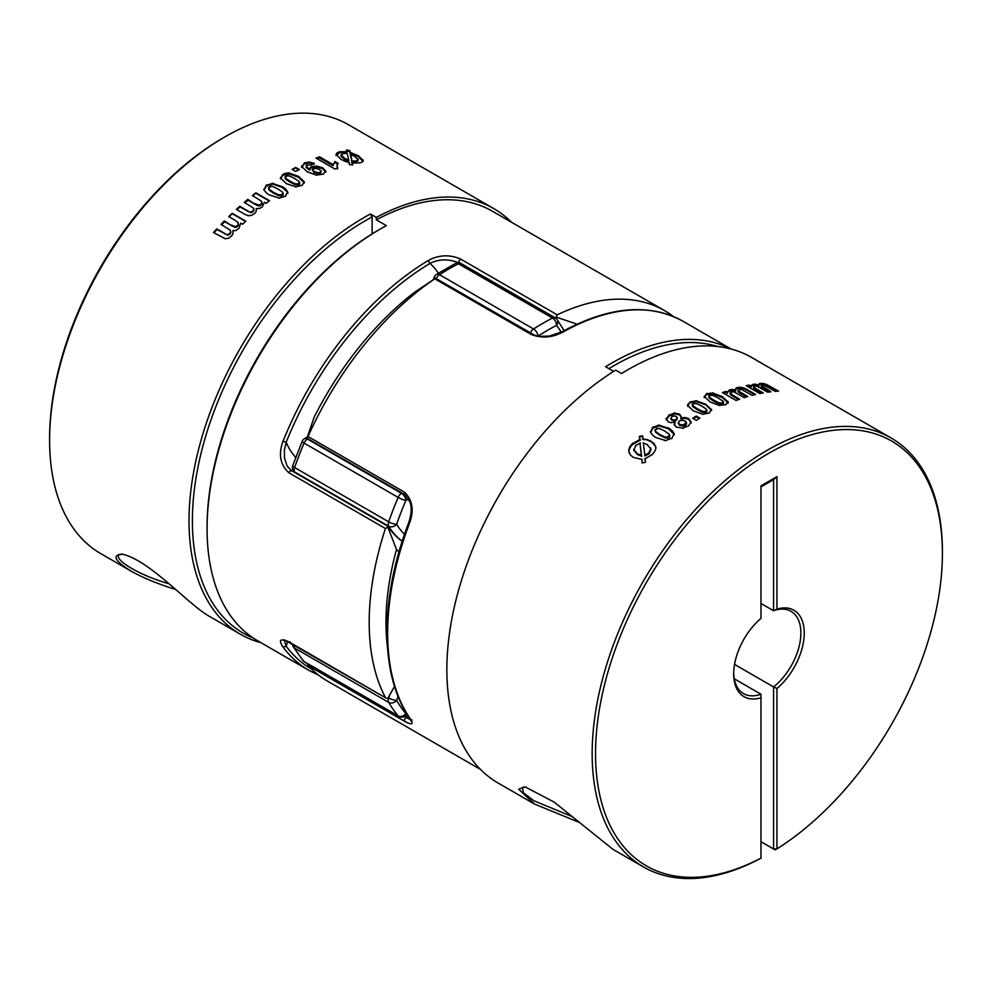<?xml version="1.0" encoding="UTF-8"?>
<svg xmlns="http://www.w3.org/2000/svg" width="992" height="992" viewBox="0 0 992 992"><rect width="100%" height="100%" fill="white"/><g stroke="black" fill="none" stroke-linecap="round" stroke-linejoin="round"><path stroke-width="1.49" d="M766.444 385.218L766.655 384.487L778.546 391.133A247.653 142.984 120 0 0 775.236 391.356L764.485 385.367L762.29 385.045L761.434 385.454L761.596 387.388L761.137 386.496M756.623 390.154L753.66 388.194M754.094 387.401L753.833 388.343M753.92 387.252L756.884 389.224M761.844 393.167L756.375 390.005L756.636 389.075L763.257 392.906A247.653 142.984 120 0 0 759.835 393.564L746.182 385.677A247.653 142.984 -60 0 1 749.344 385.082L749.084 385.987L747.15 386.248M769.222 391.989L761.596 387.388L761.434 385.454L770.995 391.778A247.653 142.984 120 0 0 767.622 392.212L760.145 387.884M749.344 385.082L751.204 386.148L750.944 387.066L749.084 385.987M751.167 385.342L751.204 386.148L753.052 384.239L750.944 387.066M755.892 385.404L752.444 385.342M753.052 384.239L755.991 384.301M754.007 388.504L753.498 387.314L754.007 388.504M753.684 386.496L753.412 387.488L753.684 386.496M753.771 386.322L754.267 387.562L753.771 386.322M755.805 385.987L753.957 387.364M756.512 386.099L754.366 386.062M757.727 386.57L755.445 385.938M760.393 388.033L757.057 386.297M777.244 391.208L769.631 386.818L769.829 386.099M769.879 386.954L766.084 385.094M766.791 385.355L762.712 384.301M763.443 383.532L763.208 384.375M762.947 383.445L767.002 384.623M763.704 384.45L759.922 384.375M760.194 383.396L763.939 383.631M758.694 384.908L759.723 383.495L760.504 383.371L760.232 384.338A6.684 2.207 15.7 0 0 758.768 384.834M759.091 384.04L758.235 387.054M758.88 385.181L759.116 383.743L758.88 385.181M758.892 386.21L754.924 385.268M755.222 384.189L759.202 385.144M754.726 394.704L746.815 390.141L746.939 389.447L755.656 394.481A247.653 142.984 120 0 0 752.184 395.349L741.408 389.422L738.222 390.03L738.457 392.125L738.036 391.059M733.125 396.403L730.186 394.37M730.521 393.626L730.348 394.543M730.348 393.452L733.299 395.498M738.594 399.553L732.877 396.254L733.038 395.349L739.672 399.181A247.653 142.984 120 0 0 736.114 400.47L722.474 392.596A247.653 142.984 -60 0 1 725.747 391.394L725.586 392.286L723.205 393.018M746.418 396.974L738.457 392.125L738.222 390.03L738.643 391.084L747.732 396.577A247.653 142.984 120 0 0 744.211 397.656L736.734 393.34M725.747 391.394L727.607 392.472L727.446 393.365L725.586 392.286M727.57 391.604L727.607 392.472L729.604 389.806L727.545 392.113M732.642 390.488L729.12 390.935M729.604 389.806L732.642 389.434M730.521 394.717L730.062 393.303L730.521 394.717M730.236 392.336L730.682 393.799M732.356 391.592L730.372 393.588M733.038 391.642L730.893 391.902M734.303 392.038L732.034 391.592M736.982 393.489L733.634 391.79M747.063 390.278L743.256 388.504M743.74 387.897L743.616 388.616M743.392 387.773L747.187 389.583M743.975 388.728L739.846 388.033M740.454 387.227L740.317 388.046M739.982 387.19L744.099 388.008M740.788 388.058L736.932 388.542M737.106 387.587L740.937 387.252M735.791 388.405L737.403 387.512L737.23 388.455A6.684 2.877 10.3 0 0 735.605 389.422L735.494 389.596M735.717 388.938L735.171 391.89M735.593 390.104L735.928 388.232L735.593 390.104M735.729 391.046L731.712 390.464M731.898 389.41L735.928 390.005M710.384 395.114L709.032 396.713M708.759 397.122L708.846 396.106L708.747 397.122M712.752 392.906L712.665 393.861L706.453 394.63L704.146 397.631M706.267 393.737L713.198 392.968M709.59 398.499L708.821 396.874M708.92 395.858L709.689 397.494M728.091 401.772L728.004 402.727L722.164 397.47L712.665 393.861M712.306 392.844L722.498 396.726M714.017 401.363L709.218 398.152M709.317 397.147L714.116 400.359M721.99 396.44L728.153 401.996M718.964 403.818L713.508 401.078M713.608 400.074L719.064 402.814M728.103 401.772L728.054 403.36M728.041 401.549L725.512 404.835M721.234 403.248L721.134 404.265A2.53 1.277 -174.7 0 0 722.548 404.066A2.53 1.277 -174.7 0 0 723.453 403.248L723.453 403.198M721.63 404.265L718.332 403.583M718.419 402.578L721.717 403.248M720.08 403.087L723.366 402.603M704.295 396.912L706.825 393.489M710.309 402.12L704.184 396.428M719.721 405.567L709.801 401.834M726.057 404.587L718.816 405.468M712.306 395.25L709.032 395.721M713.93 395.771L710.619 395.064M718.754 398.288L713.298 395.535M723.019 401.202L718.245 398.003M723.49 402.492L722.647 400.855M722.002 403.211L723.354 401.624M693.47 410.961L687.667 405.443L689.998 401.909L687.654 406.41M689.738 402.045L696.682 400.756M695.776 400.681L705.994 404.327M705.486 404.042L711.624 409.832M711.512 409.336L708.97 413.156M709.23 413.007L702.696 414.309M760.976 486.874L773.884 479.434L776.959 476.668L760.976 485.894L760.976 618.376A49.898 28.805 120 0 0 733.683 673.816A49.898 28.805 120 0 0 760.976 697.748L760.976 858.105A245.272 141.608 -60 0 1 595.584 748.935A245.272 141.608 -60 0 1 768.974 453.183A245.272 141.608 -60 0 1 942.4 553.313L942.4 551.366A247.653 142.984 120 0 0 891.114 437.993A247.653 142.984 120 0 0 767.275 450.256A247.653 142.984 120 0 0 605.492 668.496A247.653 142.984 120 0 0 643.448 866.946A247.653 142.984 120 0 0 759.302 859.072M643.448 866.946L612.895 849.301L554.218 802.131L525.041 786.83L518.667 789.21L534.589 804.09L498.145 783.06A247.653 142.984 -60 0 1 459.011 588.653A247.653 142.984 -60 0 1 615.672 370.128L621.55 373.525A247.653 142.984 -60 0 1 627.849 369.756A247.653 142.984 -60 0 1 751.688 357.492L891.114 437.993M639.952 440.473L639.307 436.406L642.593 435.773L643.151 439.642L647.082 439.506M639.307 436.406L639.852 440.175M642.655 436.344L639.505 437.026M633.032 444.032C630.094 446.871 628.767 449.574 629.027 452.141M633.504 457.523L630.441 455.068L628.792 451.112L629.213 453.034M628.816 451.484C628.63 448.607 629.945 445.867 632.772 443.263M642.506 439.022L647.404 439.592M641.328 455.365L639.989 443.077L641.564 456.084L637.509 454.596L634.012 450.48M633.776 449.748L634.062 450.814M633.727 449.388L637.534 454.038M655.712 446.45L651.31 441.725L647.268 440.088M646.759 439.419L651.384 441.316M641.303 455.303L641.663 456.394M637.025 453.741L641.675 455.415M651.31 441.725L654.187 443.573L656.01 448.037M655.774 447.02C656.171 449.066 654.832 451.707 651.781 454.944M643.362 443.015L644.936 455.973L649.14 453.766L651.062 449.426L650.665 447.987L651.062 449.426M644.688 455.229L648.88 452.997L649.14 453.766M640.386 440.026L632.425 444.602M632.164 443.833L640.15 439.344M641.688 459.209L642.308 462.991M642.221 459.482L633.256 457.374M645.122 458.912L645.494 462.21L642.196 463.016L641.787 459.507M652.389 454.373L644.577 459.073M640.534 442.953L635.438 445.668M636.046 445.098L633.814 450.095M647.54 444.676L643.014 442.953M648.582 453.282L650.901 448.719M650.851 449.029L647.032 444.391M656.543 428.507L655.216 430.912M658.874 425.047L659.023 425.853L652.872 428.098L650.628 432.586M652.426 427.478L659.32 425.035M656.034 432.686L655.266 430.627M655.018 430.131L655.191 431.371M655.092 429.772L655.873 431.842M674.362 434.694L668.509 428.817L659.023 425.853M658.428 425.06L668.62 428.222M660.461 435.649L655.662 432.289M655.501 431.446L660.3 434.806M668.112 427.924C671.237 429.462 673.295 431.557 674.275 434.211M665.409 437.956L659.965 435.364M659.804 434.521L665.248 437.112M674.163 433.616L671.658 438.588M667.405 437.286L667.566 438.142A2.53 1.711 169.2 0 0 668.968 437.596A2.53 1.711 169.2 0 0 669.86 436.319L669.699 435.463M668.087 438.03L664.776 437.782M664.615 436.939L667.926 437.187M666.264 437.286L669.513 435.996M650.529 432.09L652.996 427.006M656.58 437.869C653.505 436.393 651.446 434.26 650.417 431.47M665.954 440.671L656.072 437.571M672.241 438.117L665.062 440.708M658.452 428.308L655.204 429.586M660.077 428.68L656.741 428.395M664.888 431.111L659.432 428.494M669.154 434.174L664.392 430.826M669.687 435.463L669.86 436.319M669.65 435.835L668.782 433.777M668.174 437.075L669.501 434.682M677.437 418.537L676.296 416.442L674.064 415.908L671.882 416.64L670.914 419.182L674.213 421.005L674.126 420.1L676.42 419.269L677.375 417.83L676.432 420.224L674.213 421.005M674.473 412.994L674.56 413.862L679.52 414.842L679.446 414.024L681.169 416.665L679.52 414.842M675.081 413.825L668.757 416.144M668.682 415.226L674.994 412.97M673.952 413.032L679.694 414.172M670.902 419.083L670.815 418.178L671.844 419.554L674.126 420.1M681.194 416.318L680.822 418.897L685.038 418.302L684.964 417.483L688.56 418.562L688.634 419.356L685.038 418.302M680.748 418.004L684.964 417.483M682.459 420.1L679.036 421.129M691.226 422.952L688.634 419.356M688.56 418.562L691.151 422.096L688.374 426.039M679.57 420.757L678.33 423.125M679.917 425.481L678.255 423.485M678.181 422.58L679.83 424.588M682.67 425.246L682.756 426.151A3.472 2.195 174.7 0 0 685.509 425.295L685.422 424.378M683.24 426.138L679.408 425.196M679.322 424.303L683.153 425.233M674.659 421.352L674.895 423.894M674.82 423.063L674.225 424.712M676.395 427.205L674.151 424.303M674.436 425.295L674.895 421.91M683.277 428.197L676.147 427.056M688.646 425.853L682.26 428.346M669.315 415.76L666.227 419.976M666.14 419.12L669.228 414.842M668.447 421.997L666.178 418.438M671.088 422.704L668.199 421.848M675.13 422.046L670.691 422.666M685.088 420.98L681.492 420.124M686.526 423.572L686.526 423.584A3.422 2.17 174.7 0 1 685.509 425.295M686.464 422.976L684.592 420.695M684.344 424.898L686.179 421.972M681.566 425.159L686.08 423.696M711.574 410.366L705.746 404.86L696.223 401.5L689.998 402.839M696.223 400.718L696.223 401.5M687.667 405.443L687.692 404.302M703.514 411.568L706.812 410.812M704.667 411.68L704.667 412.635A2.53 1.463 180 0 0 706.242 412.226A2.53 1.463 180 0 0 706.998 411.296L706.998 411.246M705.448 411.581L706.812 409.733M706.949 410.663L706.106 408.915M706.478 409.274L701.716 406.038M702.212 406.323L696.756 403.62M697.388 403.831L694.127 403.285M703.142 414.346L693.222 410.812M695.714 403.372L692.416 404.104M705.114 412.598L701.852 412.077M701.852 411.11L705.126 411.643M702.497 412.288L697.041 409.597M697.041 408.63L702.497 411.32M697.537 409.882L692.751 406.621M692.751 405.654L697.537 408.927M693.123 406.993L692.292 405.22M692.242 404.525L692.242 405.48M692.292 404.252L693.123 406.026M693.792 403.347L692.416 405.207M696.272 416.032L699.881 418.116A247.653 142.984 120 0 0 696.272 420.385L692.652 418.289A247.653 142.984 -60 0 1 696.272 416.032L696.272 416.888L693.247 418.636M699.162 418.562L696.272 416.888M534.589 804.09L578.795 822.219M572.347 816.652L533.857 800.73L523.379 792.744L522.375 787.425L525.996 787.016M608.902 368.652A242.308 139.897 -60 0 1 717.91 346.555M775.26 849.859L773.574 848.978L776.959 848.879L775.26 849.859M759.054 859.221L761.211 857.968M942.4 553.313A245.272 141.608 -60 0 1 776.959 848.879L776.959 688.522L773.574 686.935L773.574 848.978L760.976 841.7M776.959 688.522A49.898 28.805 120 0 0 804.252 633.07A49.898 28.805 120 0 0 776.959 609.15L773.574 610.725A47.517 27.429 -60 0 1 791.033 611.32A47.517 27.429 -60 0 1 800.879 633.07A47.517 27.429 -60 0 1 773.574 686.935L734.539 664.404M773.574 479.607L773.574 610.725L760.976 603.458M776.959 609.15L776.959 476.668M760.976 697.748L760.976 694.214A47.517 27.429 -60 0 1 743.529 693.619A47.517 27.429 -60 0 1 733.696 672.824M627.849 369.756A247.653 142.984 -60 0 1 627.862 369.756L626.175 370.735A245.284 141.62 120 0 0 621.5 373.5M760.976 694.214L734.278 678.801M308.351 438.848L306.999 438.067L314.216 417.062A232.81 134.416 120 0 1 359.092 347.225A232.81 134.416 120 0 1 414.47 292.342L435.538 278.244L534.688 335.284C534.663 336.325 539.636 336.573 549.58 336.028L562.563 331.526C609.026 306.317 649.177 302.907 683.004 321.272L731.079 349.023M562.042 332.63L563.754 331.638A244.689 141.273 -60 0 1 683.004 321.272M532.716 334.354L531.39 334.564C541.024 338.21 550.721 337.788 560.455 333.275L563.754 331.638M730.72 348.936A244.689 141.273 120 0 0 611.903 362.973A244.689 141.273 120 0 0 605.604 366.742L613.664 371.392M409.088 522.896L409.299 523.776C414.272 510.793 412.709 500.29 404.612 492.268L308.016 436.505A244.689 141.273 -60 0 1 363.283 346.096A244.689 141.273 -60 0 1 434.794 278.802L531.39 334.564M411.965 719.87L411.085 721.184L409.299 717.352A244.689 141.273 -60 0 1 409.299 523.776M410.465 719.659L406.038 717.427L404.513 719.324L404.612 721.308C412.734 725.698 414.296 724.371 409.299 717.352M308.388 435.587L306.764 437.993M434.93 278.554L433.988 279.322M307.098 663.437L308.016 665.545L404.612 721.308M480.512 769.445L327.447 681.082A244.689 141.273 -60 0 1 308.016 665.545M225.345 238.799L213.454 232.5A247.653 142.984 -60 0 1 216.764 228.904L227.776 235.191L217.025 229.524L213.875 232.748M216.764 228.904L217.025 229.524M238.08 222.568L235.116 220.298M227.515 234.558L229.71 233.48L229.983 234.162L227.776 235.191M235.364 220.447L228.743 216.616A247.653 142.984 -60 0 1 232.165 213.317L229.301 216.938M229.71 233.48L230.566 231.818L230.863 232.525L229.983 234.162M230.404 230.826L230.863 232.525L230.404 230.826M230.107 230.107L230.566 231.818L230.107 230.107L221.005 224.415A247.653 142.984 -60 0 1 224.378 220.956L232.153 225.99L224.676 221.675L221.65 224.787M232.165 213.317L245.818 221.191A247.653 142.984 120 0 0 242.656 224.229L240.796 223.163L238.948 228.383L236.009 230.342M245.582 221.414L232.364 213.788M237.993 222.754L238.502 225.085M238.316 223.969L238.588 224.638A3.794 2.827 157.4 0 1 237.621 226.337L238.316 223.969M238.229 224.403L237.733 222.121M237.931 226.015L235.786 227.391M236.022 226.511L236.319 227.218M235.488 226.684L237.634 225.333M236.852 227.032L234.583 227.23M234.273 226.511L236.555 226.325M235.24 227.366L231.905 225.854M231.607 225.134L234.943 226.647M224.378 220.956L224.676 221.675M229.053 238.068L224.998 238.762M231.806 235.786L228.061 238.502M233.021 233.628L231.496 236.108M233.12 230.466L232.884 234.038M236.778 230.032C235.278 230.256 237.82 230.479 232.798 230.801M245.061 214.446L236.344 209.411A247.653 142.984 -60 0 1 239.816 206.262L250.753 212.697L239.977 206.981L236.803 209.684M239.816 206.262L239.977 206.981M261.652 201.55L258.701 199.342M250.592 211.966L252.848 211.085L253.034 211.866L250.753 212.697M258.962 199.479L252.328 195.66A247.653 142.984 -60 0 1 255.886 192.832L252.923 196.007M252.848 211.085L253.778 209.61L253.034 211.866M253.543 208.841L253.964 210.416L253.543 208.841M253.357 208.01L253.778 209.61L253.357 208.01L244.268 202.356A247.653 142.984 -60 0 1 247.789 199.38L255.452 204.513L247.975 200.198L244.962 202.752M255.886 192.832L269.526 200.719A247.653 142.984 120 0 0 266.253 203.31L264.393 202.232L262.396 206.894L259.358 208.531M269.179 200.992L256.01 193.39M261.479 201.847L261.938 203.968L261.479 201.847M261.851 202.839L262.024 203.596A3.794 2.629 167 0 1 261.008 205.096L261.851 202.839M261.764 203.199L261.318 201.128L261.764 203.199M261.293 204.848L259.148 205.964M259.47 205.022L259.656 205.84M258.962 205.146L261.107 204.067M260.152 205.716L257.883 205.766M257.697 204.947L259.966 204.898M258.552 205.914L255.204 204.377M255.018 203.546L258.366 205.096M247.789 199.38L247.975 200.198M248.608 215.81L244.813 214.309M252.018 215.264L247.901 215.71M254.894 213.317L251.063 215.599M256.209 211.37L254.597 213.578M256.407 208.494L256.072 211.73M260.102 208.283L256.072 208.779M281.616 194.94L282.968 192.746M283.191 193.8L283.253 194.382A2.53 1.612 174 0 1 282.261 195.61A2.53 1.612 174 0 1 280.972 196.007L280.885 195.102M285.733 196.069L278.802 198.202M283.08 193.787L282.311 191.865M279.694 198.202L269.502 194.978M282.683 192.25L277.884 188.926M270.01 195.275C266.873 193.725 264.827 191.654 263.847 189.038M278.392 189.224L272.936 186.583M287.891 193.316L287.767 192.2L282.026 187.327L272.825 184.165L266.315 186.062L263.996 190.179M263.959 189.621L266.488 184.958M273.259 186.682L270.766 186.322M271.92 186.372L268.634 187.451M287.705 191.927L285.175 196.453M281.691 186.384C284.778 187.897 286.812 189.918 287.816 192.485M272.726 183.322L272.825 184.165M272.279 183.309L282.199 186.682M265.943 185.355L273.184 183.322M279.694 195.077L282.968 193.973M281.48 195.945L278.157 195.56M278.07 194.668L281.381 195.04M278.802 195.759L273.333 193.118M273.246 192.225L278.702 194.854M273.842 193.403L269.08 190.08M269.167 189.385L269.266 190.278M268.981 189.187L273.755 192.51M269.452 190.464L268.596 188.517M268.547 188.852L268.46 187.947L268.559 188.852M268.51 187.612L269.353 189.571M269.998 186.484L268.646 188.703M304.308 182.962L304.333 181.834L304.346 182.801L298.53 177.308L298.53 176.365L304.333 181.834L302.002 185.43M302.262 185.281L295.318 186.905M296.224 186.942L286.006 183.52M286.514 183.805L280.376 177.791M280.488 178.324L283.03 174.183M282.77 175.262L282.77 174.332L287.023 172.98L289.304 172.968L289.304 173.922L282.77 175.262L280.426 178.845M253.258 638.042A245.284 141.62 -60 0 1 192.498 513.558A245.284 141.62 -60 0 1 372.124 216.913L370.45 213.999A247.653 142.984 120 0 0 364.138 217.508A247.653 142.984 120 0 0 189.137 513.484A247.653 142.984 120 0 0 240.312 634.198L209.758 616.553C188.716 605.12 149.866 559.972 121.855 554.069C111.674 555.272 114.886 561.038 131.452 571.342L100.886 553.697A247.653 142.984 -60 0 1 49.6 440.324A247.653 142.984 -60 0 1 224.713 137.008A247.653 142.984 -60 0 1 224.725 137.008A247.653 142.984 -60 0 1 348.552 124.744L493.855 208.642A247.653 142.984 120 0 0 376.328 217.397L376.328 219.827A244.689 141.273 -60 0 1 492.367 211.209L664.553 310.62A244.689 141.273 120 0 0 628.717 299.559A244.689 141.273 120 0 0 557.206 314.824L460.61 259.061C450.976 254.845 441.279 254.77 431.545 258.85L428.246 260.536A244.689 141.273 120 0 0 283.067 441.155C278.231 454.15 280.153 464.69 288.833 472.75L385.429 528.525L387.847 527.087L396.49 549.506A148.478 85.721 120 0 0 398.995 551.949M240.312 634.198A247.653 142.984 120 0 0 260.921 642.667M131.452 571.342C143.766 578.15 158.497 584.189 175.671 589.471M352.048 164.548L352.383 163.172L352.693 164.994L349.407 164.56L349.06 162.601M363.184 160.072C363.37 161.46 362.055 162.428 359.228 162.961M349.494 162.7L344.596 161.175M358.273 159.6L354.466 156.215M345.241 161.423L340.616 159.204M350.697 154.355L350.337 155.856M354.975 156.513L350.325 154.318M341.124 159.501L336.189 154.43M350.672 154.442L352.011 161.101L350.436 155.434M358.496 155.843L358.31 156.6L350.002 153.214L349.804 150.61L346.506 149.941L346.654 152.557L339.661 152.756L335.99 155.546M336.226 154.851C335.829 153.562 337.168 152.483 340.219 151.627M348.638 160.245L347.312 153.512L343.12 153.438M348.75 159.824L348.403 161.237L344.484 159.365L340.938 156.215L341.186 154.69L340.938 156.215M352.309 164.932L352.148 164.126M359.836 162.837L351.85 163.11M363.022 161.361L358.062 156.463M358.248 155.694L363.233 160.444M350.312 151.912L350.002 153.214L349.63 151.354L346.716 150.871M349.779 152.222L358.744 155.98M349.804 150.61L349.63 151.354M339.611 151.751L347.423 151.689M357.988 160.431L356.004 162.118L351.763 162.13M351.466 161.026L356.562 160.977M355.954 161.101L358.186 159.228M357.988 160.89L358.224 159.414M344.46 158.249L348.986 160.369M341.149 155L344.968 158.534M343.418 153.376L341.223 155.397M319.536 156.81L333.138 164.66L334.974 161.547L338.247 163.432L336.995 165.441L337.776 167.97A247.653 142.984 120 0 0 334.899 169.024L315.977 158.1A247.653 142.984 -60 0 1 319.536 156.81L319.374 157.852L316.981 158.683M337.615 169.012L336.945 165.676M336.995 165.441L336.945 166.383M333.188 164.213L332.977 165.701L319.374 157.852M334.974 161.547L332.977 165.701M337.578 164.126L334.812 162.527M314.241 164.238L308.983 163.01L304.259 163.965L304.333 162.948L309.058 162.056L314.315 163.345L311.228 165.069L306.739 164.97L306.193 166.272L309.467 169.198L309.38 170.19L306.106 167.276L306.156 165.85M306.739 164.97L306.106 167.276L306.974 165.813M309.442 168.739L311.265 166.718L316.795 166.024L322.859 167.921L325.785 171.306L325.711 172.248L322.784 168.801L316.708 166.954L311.178 167.722L309.38 170.19M316.795 166.024L316.708 166.954M316.783 168.38L312.641 169.012M325.785 171.058L322.97 174.356M313.36 168.504L312.418 170.054M314.34 171.678L312.344 169.558L312.331 170.351M323.516 174.108L315.878 175.138M314.253 172.682L312.368 169.57M317.973 173.774L313.757 172.385M313.832 171.393L318.06 172.769M309.058 162.056L308.983 163.01M304.259 163.965L301.58 167.561M301.667 166.619L301.63 165.912M301.704 166.867L304.618 162.824M307.458 172.013L301.618 166.371M316.795 175.224L306.95 171.728M319.598 169.582L315.481 168.156M321.309 171.455L319.089 169.297M321.185 172.224L321.272 171.219M321.135 171.976L320.044 173.563M320.131 172.546L321.222 170.984M320.317 173.439L317.514 173.736L317.601 172.72L320.404 172.422L320.317 173.439M288.486 175.72L285.188 176.551M286.552 175.733L285.188 177.704M285.002 176.998L285.014 177.903M285.708 178.349L285.708 179.23M285.894 179.416L285.051 177.642M285.051 176.725L285.894 178.535M290.284 182.305L285.522 179.044M285.522 178.163L290.284 181.449M294.934 183.731L294.934 184.599M295.244 184.71L289.788 182.02M289.788 181.152L295.244 183.83M297.426 184.14L297.426 185.045A2.53 1.463 180 0 0 299.014 184.636A2.53 1.463 180 0 0 299.758 183.731L299.758 183.669M297.873 185.008L294.612 184.5M294.612 183.619L297.873 184.103M298.53 177.308L289.304 173.922M288.858 172.93L298.778 176.514M296.286 184.053L299.584 183.21M290.148 176.167L286.874 175.658M294.959 178.647L289.503 175.956M299.249 181.623L294.463 178.349M299.708 183.049L298.877 181.251M298.208 184.028L299.584 182.082M295.728 167.474L299.348 169.558A247.653 142.984 120 0 0 295.728 171.455L292.119 169.372A247.653 142.984 -60 0 1 295.728 167.474L292.863 169.806M298.728 169.88L295.728 168.144M169.161 583.854C137.404 574.715 113.224 559.017 119.238 554.677L122.822 554.255M311.637 669.203A242.308 139.897 -60 0 1 286.18 646.226L283.067 647.082A244.689 141.273 120 0 0 308.996 670.418L257.759 640.844A244.689 141.273 -60 0 1 207.08 528.823L207.08 526.888A242.308 139.897 120 0 1 378.423 230.119L380.097 229.152A244.689 141.273 -60 0 1 386.396 225.643L376.328 219.827M223.026 137.987L224.713 137.008L223.026 137.987A245.272 141.608 120 0 0 49.6 438.377L49.6 440.324M511.488 222.245A247.653 142.984 120 0 0 493.855 208.642M372.124 233.889L372.124 216.913M287.643 641.328A118.78 68.584 -60 0 0 286.18 646.226L284.258 640.237M394.543 686.328L387.847 698.343L385.863 697.971L288.833 641.787C280.128 638.141 278.206 639.902 283.067 647.082M402.206 541.31A136.598 78.864 -60 0 1 388.43 526.69L388.207 526.454M291.226 470.543L286.998 465.694L284.543 458.168L284.394 450.058L286.18 442.283L283.067 441.155M555.582 318.085L557.206 314.824M577.518 324.31L556.549 317.217M387.847 528.141C387.736 526.268 388.033 525.996 388.728 527.335M295.728 457.386A118.78 68.584 -60 0 1 286.18 442.283A242.308 139.897 -60 0 1 429.958 263.438L428.246 260.536M438.365 273.209A118.78 68.584 -60 0 0 429.958 263.438C439.022 258.887 448.719 258.714 459.048 262.93L459.036 260.896L460.61 259.061M387.426 646.71A232.81 134.416 -60 0 1 385.987 622.418A232.81 134.416 -60 0 1 396.49 549.506M385.429 528.525A244.689 141.273 120 0 0 369.185 622.418A244.689 141.273 120 0 0 385.429 697.55M207.08 528.823A244.689 141.273 -60 0 1 380.097 229.152M673.382 316.522A244.689 141.273 120 0 0 664.553 310.62M376.328 217.397L370.45 213.999M537.962 336.176A130.659 75.442 -60 0 1 537.986 336.114A238.75 137.838 -60 0 1 556.475 325.438A130.659 75.442 -60 0 1 561.187 332.246M404.5 534.328A130.659 75.442 -60 0 1 396.626 524.297A238.75 137.838 -60 0 1 405.877 500.476A130.659 75.442 -60 0 1 408.667 498.753M406.509 713.273A130.659 75.442 -60 0 1 405.877 713.608A238.75 137.838 -60 0 1 396.626 700.451A130.659 75.442 -60 0 1 398.127 696.396M455.489 263.426L436.517 274.387A5.94 3.236 57.4 0 1 439.493 274.672A244.689 141.273 -60 0 1 448.967 268.906A244.689 141.273 -60 0 1 458.44 263.736A5.94 3.608 -117.2 0 0 455.489 263.426A5.94 5.94 0 0 1 461.181 263.562A5.94 3.435 120 0 0 458.44 263.736L552.507 318.048A5.94 3.435 -60 0 1 555.247 317.874L461.181 263.562M555.818 318.358A5.94 4.737 140.8 0 1 556.872 319.263A5.94 4.737 140.8 0 1 556.475 325.438A5.94 3.608 -117.2 0 0 552.507 318.048A244.689 141.273 120 0 0 533.56 328.984A5.94 3.236 57.4 0 1 537.986 336.114A5.94 1.042 -157.2 0 1 532.766 334.378M435.389 278.318A5.94 1.042 -157.2 0 1 434.248 277.078A5.94 5.94 0 0 1 436.517 274.387M530.323 332.965A5.94 3.435 -60 0 1 533.56 328.984L439.493 274.672A5.94 3.435 120 0 0 436.244 278.653M304.085 443.114A5.94 0.992 -156.9 0 1 302.138 441.403A5.94 5.94 0 0 1 304.432 438.712A5.94 3.261 57.7 0 1 307.408 439.01A5.94 3.435 120 0 0 304.085 443.114L398.152 497.426A5.94 3.435 -60 0 1 401.475 493.322A5.94 3.261 57.7 0 1 405.877 500.476A5.94 0.992 -156.9 0 1 398.152 497.426A244.689 141.273 120 0 0 388.678 521.842A5.94 1.513 19.3 0 0 396.626 524.297A5.94 4.625 148.9 0 1 388.703 526.256A5.94 3.435 -60 0 1 388.678 521.842L294.612 467.542A5.94 3.435 120 0 0 294.624 471.944A5.94 4.625 148.9 0 1 293.272 470.63A5.94 5.94 0 0 1 292.752 465.608A5.94 1.513 19.3 0 0 294.612 467.542A244.689 141.273 -60 0 1 304.085 443.114M294.252 645.073A5.94 3.435 120 0 0 294.612 648.074L388.678 702.386A5.94 3.435 -60 0 1 388.703 697.959A5.94 1.476 19.6 0 0 396.626 700.451A5.94 4.613 149.6 0 1 388.678 702.386A244.689 141.273 120 0 0 398.152 715.864A5.94 4.749 -40 0 0 405.877 713.608A5.94 3.584 62.4 0 1 404.426 716.447A5.94 5.94 0 0 1 398.697 716.323A5.94 3.435 -60 0 1 398.152 715.864L304.085 661.552A5.94 3.435 120 0 0 304.631 662.011A5.94 5.94 0 0 1 303.056 660.697A5.94 4.749 -40 0 0 304.085 661.552A244.689 141.273 -60 0 1 294.612 648.074A5.94 4.613 149.6 0 1 293.235 646.734A5.94 5.94 0 0 1 292.429 644.019M390.203 693.867A136.598 78.864 120 0 0 388.703 697.959L388.194 697.661M295.07 472.676A136.598 78.864 -60 0 1 294.624 471.944L388.703 526.256A136.598 78.864 120 0 0 402.231 541.223M401.971 493.012A136.598 78.864 120 0 0 401.475 493.322L307.408 439.01A136.598 78.864 -60 0 1 307.892 438.7M764.435 387.984L764.138 389.05M755.718 384.251L755.408 385.342M741.173 392.795L740.987 393.836M732.369 389.422L732.17 390.476M735.779 388.405L735.605 389.422M706.552 393.613L706.453 394.63M709.503 397.321L709.404 398.325M722.25 396.589L722.164 397.47M713.856 400.222L713.769 401.214M718.741 402.69L718.654 403.694M632.474 443.548L632.722 444.317M637.273 453.89L637.509 454.596M652.711 427.242L652.872 428.098M655.687 431.644L655.848 432.487M668.36 428.073L668.509 428.817M660.052 434.657L660.213 435.5M664.938 437.026L665.099 437.869M668.955 415.04L669.042 415.958M671.844 419.554L671.931 420.447M676.358 419.306L676.432 420.224M679.582 424.452L679.656 425.345M705.734 404.178L705.746 404.86M702.175 411.209L702.175 412.176M697.289 408.778L697.289 409.746M692.937 405.84L692.937 406.807M307.669 438.563L404.798 494.648L404.612 492.268M408.32 716.174A136.598 78.864 -60 0 1 406.038 717.427L404.376 716.472M224.552 233.405L224.812 234.025M234.608 226.573L234.906 227.292M247.616 210.763L247.777 211.482M258.032 205.022L258.218 205.84M266.216 185.157L266.315 186.062M281.939 186.533L282.026 187.327M278.38 194.767L278.479 195.66M273.494 192.361L273.594 193.254M339.921 151.689L339.661 152.756M356.252 161.039L356.004 162.118M344.708 158.398L344.484 159.365M322.859 167.921L322.784 168.801M314.092 171.542L314.005 172.534M311.265 166.718L311.178 167.722M290.036 181.3L290.036 182.168M290.321 470.778L291.846 470.927L290.321 470.778L288.833 472.75M290.321 642.06L288.833 641.787M564.175 330.634L556.872 319.263A5.94 5.94 0 0 0 555.247 317.874M407.452 714.81L404.426 716.447M398.697 716.323L304.631 662.011M294.252 472.204L293.272 470.63M303.056 660.697L293.235 646.734M292.752 465.608L302.138 441.403M433.132 279.769L434.248 277.078M307.371 436.914L304.432 438.712M761.124 386.545L761.41 385.504M753.387 387.537L753.66 386.57M737.998 391.17L738.184 390.154M408.791 716.881C379.738 674.138 379.837 598.399 408.543 523.032C411.407 514.972 411.916 508.016 410.08 502.163L404.798 494.648M230.739 231.384L230.442 230.677M253.964 209.659L253.778 208.841M262.037 202.839L261.863 202.095M388.219 526.442L291.549 470.642L287.68 466.823M308.996 670.418L318.618 675.18M385.863 697.971L284.357 639.828"/></g></svg>
